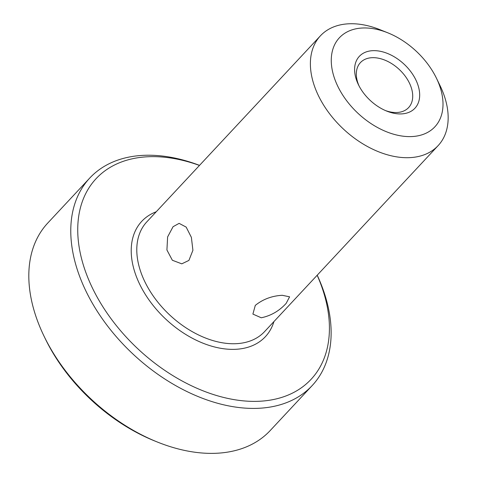 <?xml version="1.0" encoding="UTF-8"?>
<svg xmlns="http://www.w3.org/2000/svg" width="477" height="477" viewBox="0 0 477 477"><rect width="100%" height="100%" fill="white"/><g stroke="black" fill="none" stroke-linecap="round" stroke-linejoin="round"><path stroke-width="0.72" d="M361.614 28.054A65.277 42.566 -137 0 1 387.771 32.806A65.277 42.566 -137 0 1 436.461 78.234A65.277 42.566 -137 0 1 412.659 136.517A65.277 42.566 -137 0 1 337.442 85.556A65.277 42.566 -137 0 1 361.614 28.054M372.269 50.699A38.023 24.798 -137 0 1 416.087 80.386A38.023 24.798 -137 0 1 402.004 113.878A38.023 24.798 -137 0 1 386.764 111.111A38.023 24.798 -137 0 1 358.406 84.65A38.023 24.798 -137 0 1 372.269 50.699M436.461 78.234L440.086 85.717A80.488 52.482 -137 0 1 438.119 145.628A80.488 52.482 -137 0 1 410.733 157.589A80.488 52.482 -137 0 1 328.832 112.745A80.488 52.482 -137 0 1 320.425 35.811A80.488 52.482 -137 0 1 347.805 23.85A80.488 52.482 -137 0 1 380.05 29.705L387.771 32.806M261.265 317.777L252.893 314.087L255.296 305.393C262.928 299.24 271.908 295.877 282.241 295.293L289.593 296.819L286.176 303.36C279.236 310.968 270.93 315.768 261.265 317.777M188.916 260.412L181.779 263.835L172.364 260.263L166.92 249.99L167.618 236.932L173.056 226.712L179.119 223.361L186.167 227.094L191.384 237.373L192.911 250.288L188.916 260.412M359.056 85.938A32.955 21.489 -137 0 1 360.421 62.618A32.955 21.489 -137 0 1 371.631 57.717A32.955 21.489 -137 0 1 405.164 76.081A32.955 21.489 -137 0 1 408.61 107.581A32.955 21.489 -137 0 1 397.401 112.477A32.955 21.489 -137 0 1 385.434 110.557M317.163 275.253A147.029 95.877 -137 0 1 261.056 401.163A147.029 95.877 -137 0 1 91.638 286.367A147.029 95.877 -137 0 1 146.093 156.855A147.029 95.877 -137 0 1 199.469 165.436M317.217 275.199A152.097 99.186 -137 0 1 312.161 385.589A152.097 99.186 -137 0 1 260.418 408.187A152.097 99.186 -137 0 1 105.644 323.448A152.097 99.186 -137 0 1 89.748 178.052A152.097 99.186 -137 0 1 141.49 155.454A152.097 99.186 -137 0 1 199.523 165.376M312.161 385.589L270.203 430.552A152.097 99.186 -137 0 1 218.46 453.15A152.097 99.186 -137 0 1 157.517 442.09A152.097 99.186 -137 0 1 44.069 336.231A152.097 99.186 -137 0 1 47.789 223.015L89.748 178.052M157.517 442.09L154.942 441.052A147.029 95.877 -137 0 1 45.279 338.724L44.069 336.231M320.425 35.811L146.827 221.853A80.488 52.482 43 0 0 155.24 298.787A80.488 52.482 43 0 0 237.141 343.631A80.488 52.482 43 0 0 264.52 331.67L438.119 145.628M156.235 211.764A84.542 55.129 43 0 0 143.607 291.578A84.542 55.129 43 0 0 236.628 349.247A84.542 55.129 43 0 0 273.929 321.581"/></g></svg>
